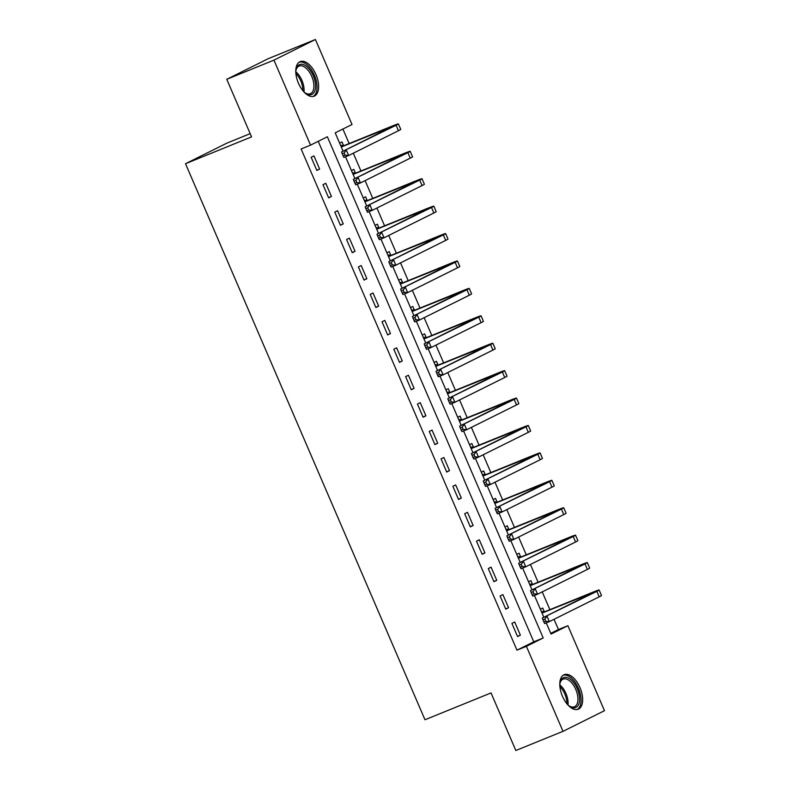 <?xml version="1.0" encoding="UTF-8"?>
<svg xmlns="http://www.w3.org/2000/svg" width="790" height="790" viewBox="0 0 790 790"><rect width="100%" height="100%" fill="white"/><g stroke="black" fill="none" stroke-linecap="round" stroke-linejoin="round"><path stroke-width="1.19" d="M562.48 696.306A18.634 9.747 -112.1 0 1 564.208 674.68A18.634 9.747 -112.1 0 1 579.969 687.596A18.634 9.747 -112.1 0 1 578.24 709.223A18.634 9.747 -112.1 0 1 562.48 696.306M298.452 83.236A18.634 9.747 -112.1 0 1 300.18 61.61A18.634 9.747 -112.1 0 1 315.941 74.527A18.634 9.747 -112.1 0 1 314.213 96.153A18.634 9.747 -112.1 0 1 298.452 83.236M250.173 133.658L226.997 143.079L185.512 163.718L424.981 719.759L491.034 692.919L515.831 750.5L563.003 731.333L526.397 646.339L543.214 637.974L327.366 136.769L310.549 145.133L273.942 60.139L315.417 39.5L352.024 124.494L335.207 132.858L343.097 151.176M185.512 163.718L251.566 136.877L226.769 79.306L268.245 58.667L315.417 39.5M550.758 633.353L558.441 629.531L554.037 619.301M549.88 609.653L542.226 591.888M538.079 582.24L530.426 564.465M526.268 554.817L518.615 537.052M514.458 527.404L506.805 509.629M502.647 499.981L494.994 482.216M490.847 472.568L483.184 454.793M479.036 445.145L471.383 427.37M467.226 417.732L459.573 399.957M455.415 390.309L447.762 372.534M443.615 362.896L435.952 345.121M431.804 335.474L424.151 317.699M419.994 308.06L412.341 290.286M408.183 280.638L400.53 262.863M396.382 253.225L388.719 235.45M384.572 225.802L376.919 208.027M372.762 198.389L365.108 180.614M360.951 170.966L353.298 153.191M349.15 143.553L342.9 129.037M558.441 629.531L567.882 625.7L604.488 710.694L563.003 731.333M339.631 143.118L341.991 141.943L343.531 145.528M351.441 170.541L353.801 169.366L355.342 172.941M363.242 197.954L365.602 196.779L367.143 200.364M375.053 225.377L377.413 224.202L378.953 227.777M386.863 252.79L389.223 251.615L390.764 255.2M398.674 280.213L401.034 279.038L402.574 282.613M410.474 307.626L412.834 306.451L414.375 310.036M422.285 335.049L424.645 333.874L426.185 337.449M434.095 362.462L436.455 361.287L437.996 364.871M445.906 389.885L448.266 388.71L449.806 392.284M457.706 417.298L460.066 416.123L461.607 419.707M469.517 444.721L471.877 443.546L473.417 447.12M481.327 472.134L483.687 470.968L485.228 474.543M493.138 499.557L495.498 498.381L497.038 501.956M504.938 526.979L507.299 525.804L508.849 529.379M516.749 554.392L519.109 553.217L520.649 556.792M528.559 581.815L530.919 580.64L532.46 584.215M540.37 609.228L542.73 608.053L544.27 611.628M310.549 145.133L301.118 148.964L516.966 650.17L533.783 641.806L318.232 141.311M311.161 157.289L316.829 170.442L319.634 169.05L313.966 155.887L311.161 157.289M322.972 184.702L328.64 197.865L331.445 196.473L325.776 183.31L322.972 184.702M334.782 212.125L340.451 225.278L343.245 223.886L337.577 210.723L334.782 212.125M346.583 239.538L352.251 252.701L355.056 251.309L349.387 238.145L346.583 239.538M358.393 266.961L364.062 280.114L366.866 278.722L361.198 265.559L358.393 266.961M370.204 294.374L375.872 307.537L378.677 306.145L373.008 292.981L370.204 294.374M382.014 321.797L387.683 334.95L390.477 333.558L384.809 320.394L382.014 321.797M393.815 349.21L399.483 362.373L402.288 360.981L396.62 347.817L393.815 349.21M405.625 376.632L411.294 389.786L414.098 388.394L408.43 375.24L405.625 376.632M417.436 404.046L423.104 417.209L425.909 415.817L420.24 402.653L417.436 404.046M429.247 431.468L434.915 444.622L437.709 443.229L432.041 430.076L429.247 431.468M441.047 458.881L446.715 472.045L449.52 470.652L443.852 457.489L441.047 458.881M452.858 486.304L458.526 499.468L461.33 498.065L455.662 484.912L452.858 486.304M464.668 513.717L470.336 526.881L473.141 525.488L467.473 512.325L464.668 513.717M476.479 541.14L482.147 554.304L484.942 552.901L479.273 539.748L476.479 541.14M488.279 568.553L493.947 581.717L496.752 580.324L491.084 567.161L488.279 568.553M500.09 595.976L505.758 609.139L508.562 607.737L502.894 594.584L500.09 595.976M511.9 623.389L517.568 636.552L520.373 635.16L514.705 621.997L511.9 623.389M226.769 79.306L273.942 60.139M516.966 650.17L526.397 646.339M546.255 622.895L551.064 634.064L567.882 625.7M345.516 156.785L354.907 178.599M357.317 184.198L366.718 206.012M369.128 211.621L378.529 233.435M380.938 239.034L390.329 260.848M392.749 266.457L402.14 288.271M404.549 293.87L413.95 315.684M416.36 321.293L425.761 343.107M428.17 348.706L437.561 370.52M439.981 376.129L449.372 397.943M451.791 403.542L461.182 425.356M463.592 430.965L472.993 452.779M475.402 458.388L484.793 480.202M487.213 485.801L496.604 507.614M499.023 513.224L508.414 535.037M510.824 540.637L520.225 562.45M522.634 568.059L532.025 589.873M534.445 595.472L543.836 617.286M533.783 641.806L543.214 637.974M316.741 170.225L319.634 169.05M328.541 197.648L331.445 196.473M340.352 225.061L343.245 223.886M352.162 252.484L355.056 251.309M363.973 279.897L366.866 278.722M375.773 307.32L378.677 306.145M387.584 334.733L390.477 333.558M399.394 362.156L402.288 360.981M411.205 389.569L414.098 388.394M423.006 416.992L425.909 415.817M434.816 444.405L437.709 443.229M446.627 471.828L449.52 470.652M458.437 499.24L461.33 498.065M470.238 526.663L473.141 525.488M482.048 554.086L484.942 552.901M493.859 581.499L496.752 580.324M505.669 608.922L508.562 607.737M517.47 636.335L520.373 635.16M340.599 145.37L344.193 145.558L341.399 146.95L392.916 126.272L341.547 151.957L396.096 125.245A17.923 0.602 -23.3 0 0 398.397 123.902A17.923 0.602 -23.3 0 0 390.349 126.805L344.193 145.558M344.104 152.983L342.208 153.744L343.156 155.936L345.042 155.176L344.104 152.983L346.267 150.031L348.627 155.521L398.456 130.725A17.923 0.602 -23.3 0 0 400.767 129.392L398.397 123.902M345.042 155.176L348.627 155.521L343.907 157.437L343.156 155.936M342.208 153.744L341.547 151.957M352.409 172.793L356.004 172.98L353.199 174.373L404.727 153.685L353.357 179.369L407.897 152.658A17.923 0.602 -23.3 0 0 410.207 151.325A17.923 0.602 -23.3 0 0 402.159 154.228L356.004 172.98M355.905 180.397L354.019 181.167L354.967 183.359L356.853 182.589L355.905 180.397L358.068 177.454L360.438 182.934L410.267 158.148A17.923 0.602 -23.3 0 0 412.568 156.805L410.207 151.325M356.853 182.589L360.438 182.934L355.717 184.85L354.967 183.359M354.019 181.167L353.357 179.369M364.21 200.206L367.814 200.393L365.01 201.786L416.528 181.108L365.168 206.792L419.707 180.081A17.923 0.602 -23.3 0 0 422.018 178.738A17.923 0.602 -23.3 0 0 413.96 181.651L367.814 200.393M367.715 207.819L365.829 208.58L366.777 210.772L368.663 210.012L367.715 207.819L369.878 204.867L372.238 210.357L422.067 185.561A17.923 0.602 -23.3 0 0 424.378 184.228L422.018 178.738M368.663 210.012L372.238 210.357L367.528 212.273L366.777 210.772M365.829 208.58L365.168 206.792M376.02 227.629L379.625 227.816L376.82 229.209L428.338 208.52L376.968 234.205L431.518 207.494A17.923 0.602 -23.3 0 0 433.829 206.16A17.923 0.602 -23.3 0 0 425.771 209.064L379.625 227.816M379.526 235.232L377.64 236.003L378.578 238.195L380.474 237.425L379.526 235.232L381.688 232.29L384.049 237.77L433.878 212.984A17.923 0.602 -23.3 0 0 436.189 211.641L433.829 206.16M380.474 237.425L384.049 237.77L379.328 239.686L378.578 238.195M377.64 236.003L376.968 234.205M387.831 255.042L391.425 255.229L388.631 256.622L440.149 235.943L388.779 261.628L443.328 234.916A17.923 0.602 -23.3 0 0 445.629 233.573A17.923 0.602 -23.3 0 0 437.581 236.487L391.425 255.229M391.336 262.655L389.45 263.416L390.388 265.618L392.275 264.848L391.336 262.655L393.499 259.713L395.859 265.193L445.688 240.397A17.923 0.602 -23.3 0 0 447.999 239.064L445.629 233.573M392.275 264.848L395.859 265.193L391.139 267.109L390.388 265.618M389.45 263.416L388.779 261.628M295.796 72.433A16.126 8.433 -112.1 0 1 296.102 69.638A16.126 8.433 -112.1 0 1 303.953 64.79A16.126 8.433 -112.1 0 1 315.427 83.641A16.126 8.433 -112.1 0 1 307.428 94.198A16.126 8.433 -112.1 0 1 305.691 93.24A16.126 8.433 -112.1 0 1 303.528 91.452M305.207 92.904A14.931 7.811 67.9 0 0 306.352 93.497A14.931 7.811 67.9 0 0 310.371 93.714A14.931 7.811 67.9 0 0 313.116 80.343A14.931 7.811 67.9 0 0 303.133 66.261A14.931 7.811 67.9 0 0 299.124 66.044A14.931 7.811 67.9 0 0 295.993 70.221M313.067 96.469A18.516 9.687 67.9 0 0 315.96 79.672A18.516 9.687 67.9 0 0 303.696 62.608A18.516 9.687 67.9 0 0 299.134 62.193M559.824 685.503A16.126 8.433 -112.1 0 1 560.13 682.708A16.126 8.433 -112.1 0 1 567.506 677.672A16.126 8.433 -112.1 0 1 577.283 688.801A16.126 8.433 -112.1 0 1 578.695 704.404A16.126 8.433 -112.1 0 1 569.718 706.309A16.126 8.433 -112.1 0 1 567.556 704.522M569.235 705.974A14.931 7.811 67.9 0 0 574.399 706.783A14.931 7.811 67.9 0 0 575.782 689.463A14.931 7.811 67.9 0 0 563.151 679.114A14.931 7.811 67.9 0 0 560.021 683.291M577.095 709.538A18.516 9.687 67.9 0 0 578.408 688.238A18.516 9.687 67.9 0 0 563.161 675.262M399.641 282.465L403.236 282.652L400.431 284.044L451.959 263.356L400.589 289.041L455.139 262.329A17.923 0.602 -23.3 0 0 457.44 260.996A17.923 0.602 -23.3 0 0 449.392 263.9L403.236 282.652M403.137 290.068L401.251 290.839L402.199 293.031L404.085 292.26L403.137 290.068L405.31 287.125L407.67 292.606L457.499 267.82A17.923 0.602 -23.3 0 0 459.8 266.477L457.44 260.996M404.085 292.26L407.67 292.606L402.949 294.522L402.199 293.031M401.251 290.839L400.589 289.041M411.442 309.877L415.046 310.065L412.242 311.467L463.76 290.779L412.4 316.464L466.939 289.752A17.923 0.602 -23.3 0 0 469.25 288.409A17.923 0.602 -23.3 0 0 461.192 291.322L415.046 310.065M414.947 317.491L413.061 318.251L414.009 320.454L415.896 319.683L414.947 317.491L417.11 314.548L419.47 320.029L469.3 295.233A17.923 0.602 -23.3 0 0 471.61 293.9L469.25 288.409M415.896 319.683L419.47 320.029L414.76 321.945L414.009 320.454M413.061 318.251L412.4 316.464M423.252 337.3L426.857 337.488L424.052 338.88L475.57 318.192L424.2 343.877L478.75 317.165A17.923 0.602 -23.3 0 0 481.061 315.832A17.923 0.602 -23.3 0 0 473.003 318.735L426.857 337.488M426.758 344.904L424.872 345.674L425.81 347.867L427.706 347.096L426.758 344.904L428.921 341.961L431.281 347.442L481.11 322.656A17.923 0.602 -23.3 0 0 483.421 321.313L481.061 315.832M427.706 347.096L431.281 347.442L426.56 349.358L425.81 347.867M424.872 345.674L424.2 343.877M435.063 364.713L438.657 364.901L435.863 366.303L487.381 345.615L436.011 371.3L490.56 344.588A17.923 0.602 -23.3 0 0 492.861 343.245A17.923 0.602 -23.3 0 0 484.813 346.158L438.657 364.901M438.569 372.327L436.682 373.087L437.621 375.29L439.507 374.519L438.569 372.327L440.731 369.384L443.091 374.865L492.921 350.069A17.923 0.602 -23.3 0 0 495.231 348.736L492.861 343.245M439.507 374.519L443.091 374.865L438.371 376.781L437.621 375.29M436.682 373.087L436.011 371.3M446.873 392.136L450.468 392.324L447.663 393.716L499.191 373.028L447.821 398.713L502.371 372.001A17.923 0.602 -23.3 0 0 504.672 370.668A17.923 0.602 -23.3 0 0 496.624 373.571L450.468 392.324M450.369 399.74L448.483 400.51L449.431 402.703L451.317 401.932L450.369 399.74L452.542 396.797L454.902 402.278L504.731 377.492A17.923 0.602 -23.3 0 0 507.032 376.149L504.672 370.668M451.317 401.932L454.902 402.278L450.182 404.204L449.431 402.703M448.483 400.51L447.821 398.713M458.674 419.549L462.278 419.737L459.474 421.139L510.992 400.451L459.632 426.136L514.171 399.424A17.923 0.602 -23.3 0 0 516.482 398.081A17.923 0.602 -23.3 0 0 508.424 400.994L462.278 419.737M462.18 427.163L460.294 427.933L461.242 430.125L463.128 429.355L462.18 427.163L464.342 424.22L466.702 429.701L516.532 404.905A17.923 0.602 -23.3 0 0 518.842 403.572L516.482 398.081M463.128 429.355L466.702 429.701L461.992 431.617L461.242 430.125M460.294 427.933L459.632 426.136M470.485 446.972L474.089 447.16L471.284 448.552L522.802 427.864L471.433 453.549L525.982 426.847A17.923 0.602 -23.3 0 0 528.293 425.504A17.923 0.602 -23.3 0 0 520.235 428.407L474.089 447.16M473.99 454.576L472.104 455.346L473.042 457.538L474.938 456.778L473.99 454.576L476.153 451.633L478.513 457.114L528.342 432.328A17.923 0.602 -23.3 0 0 530.653 430.985L528.293 425.504M474.938 456.778L478.513 457.114L473.793 459.039L473.042 457.538M472.104 455.346L471.433 453.549M482.295 474.385L485.899 474.573L483.095 475.975L534.613 455.287L483.243 480.972L537.793 454.26A17.923 0.602 -23.3 0 0 540.093 452.917A17.923 0.602 -23.3 0 0 532.045 455.83L485.899 474.573M485.801 481.999L483.915 482.769L484.853 484.961L486.739 484.191L485.801 481.999L487.963 479.056L490.323 484.537L540.153 459.74A17.923 0.602 -23.3 0 0 542.463 458.407L540.093 452.917M486.739 484.191L490.323 484.537L485.603 486.452L484.853 484.961M483.915 482.769L483.243 480.972M494.106 501.808L497.7 501.996L494.896 503.388L546.423 482.7L495.054 508.385L549.603 481.683A17.923 0.602 -23.3 0 0 551.904 480.34A17.923 0.602 -23.3 0 0 543.856 483.243L497.7 501.996M497.601 509.412L495.715 510.182L496.663 512.374L498.549 511.614L497.601 509.412L499.774 506.469L502.134 511.95L551.963 487.163A17.923 0.602 -23.3 0 0 554.264 485.82L551.904 480.34M498.549 511.614L502.134 511.95L497.414 513.875L496.663 512.374M495.715 510.182L495.054 508.385M505.916 529.221L509.511 529.409L506.706 530.811L558.224 510.123L506.864 535.808L561.404 509.096A17.923 0.602 -23.3 0 0 563.714 507.753A17.923 0.602 -23.3 0 0 555.666 510.666L509.511 529.409M509.412 536.835L507.526 537.605L508.474 539.797L510.36 539.027L509.412 536.835L511.574 533.892L513.944 539.373L563.764 514.576A17.923 0.602 -23.3 0 0 566.075 513.243L563.714 507.753M510.36 539.027L513.944 539.373L509.224 541.288L508.474 539.797M507.526 537.605L506.864 535.808M517.717 556.644L521.321 556.832L518.517 558.224L570.034 537.536L518.665 563.221L573.214 536.519A17.923 0.602 -23.3 0 0 575.525 535.176A17.923 0.602 -23.3 0 0 567.467 538.079L521.321 556.832M521.222 564.248L519.336 565.018L520.284 567.21L522.17 566.45L521.222 564.248L523.385 561.305L525.745 566.795L575.574 541.999A17.923 0.602 -23.3 0 0 577.885 540.656L575.525 535.176M522.17 566.45L525.745 566.795L521.035 568.711L520.284 567.21M519.336 565.018L518.665 563.221M529.527 584.057L533.132 584.254L530.327 585.647L581.845 564.959L530.475 590.644L585.025 563.932A17.923 0.602 -23.3 0 0 587.335 562.599A17.923 0.602 -23.3 0 0 579.277 565.502L533.132 584.254M533.033 591.67L531.147 592.441L532.085 594.633L533.971 593.863L533.033 591.67L535.195 588.728L537.556 594.208L587.385 569.412A17.923 0.602 -23.3 0 0 589.696 568.079L587.335 562.599M533.971 593.863L537.556 594.208L532.835 596.124L532.085 594.633M531.147 592.441L530.475 590.644M541.338 611.48L544.932 611.667L542.138 613.06L593.655 592.372L542.286 618.057L596.835 591.355A17.923 0.602 -23.3 0 0 599.136 590.012A17.923 0.602 -23.3 0 0 591.088 592.915L544.932 611.667M544.833 619.093L542.947 619.854L543.895 622.046L545.781 621.286L544.833 619.093L547.006 616.141L549.366 621.631L599.195 596.835A17.923 0.602 -23.3 0 0 601.496 595.492L599.136 590.012M545.781 621.286L549.366 621.631L544.646 623.547L543.895 622.046M542.947 619.854L542.286 618.057M387.544 128.207L387.851 128.908M396.096 125.245L398.456 130.725M399.355 155.62L399.661 156.331M407.897 152.658L410.267 158.148M411.165 183.043L411.472 183.754M419.707 180.081L422.067 185.561M422.966 210.456L423.272 211.167M431.518 207.494L433.878 212.984M434.776 237.879L435.083 238.59M443.328 234.916L445.688 240.397M295.825 71.821A14.931 7.811 -112.1 0 1 303.972 91.877M302.837 90.633A14.447 7.554 67.9 0 0 295.875 73.51M559.853 684.89A14.931 7.811 -112.1 0 1 565.946 693.452A14.931 7.811 -112.1 0 1 568 704.947M566.865 703.702A14.447 7.554 67.9 0 0 564.791 693.946A14.447 7.554 67.9 0 0 559.913 686.579M446.587 265.292L446.893 266.003M455.139 262.329L457.499 267.82M458.398 292.715L458.704 293.426M466.939 289.752L469.3 295.233M470.198 320.128L470.504 320.839M478.75 317.165L481.11 322.656M482.009 347.551L482.315 348.262M490.56 344.588L492.921 350.069M493.819 374.964L494.125 375.675M502.371 372.001L504.731 377.492M505.63 402.387L505.936 403.098M514.171 399.424L516.532 404.905M517.43 429.8L517.736 430.51M525.982 426.847L528.342 432.328M529.241 457.222L529.547 457.933M537.793 454.26L540.153 459.74M541.051 484.635L541.357 485.346M549.603 481.683L551.963 487.163M552.862 512.058L553.168 512.769M561.404 509.096L563.764 514.576M564.662 539.471L564.969 540.182M573.214 536.519L575.574 541.999M576.473 566.894L576.779 567.605M585.025 563.932L587.385 569.412M588.283 594.317L588.59 595.018M596.835 591.355L599.195 596.835"/></g></svg>
